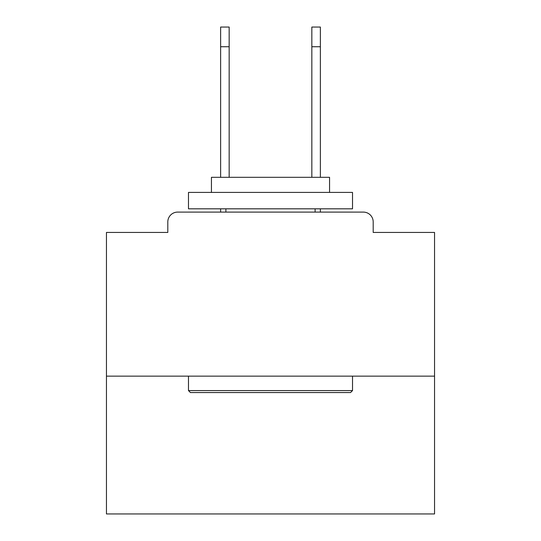 <?xml version="1.0" encoding="UTF-8"?>
<svg xmlns="http://www.w3.org/2000/svg" width="541" height="541" viewBox="0 0 541 541"><rect width="100%" height="100%" fill="white"/><g stroke="black" fill="none" stroke-linecap="round" stroke-linejoin="round"><path stroke-width="0.81" d="M373.195 232.441L373.195 221.938L373.195 232.441L434.551 232.441L434.551 513.95L106.449 513.95L106.449 232.441L167.805 232.441L167.805 221.938L167.805 232.441M434.551 376.151L106.449 376.151M373.195 221.938A9.846 9.846 0 0 0 363.349 212.099L177.651 212.099A9.846 9.846 0 0 0 167.805 221.938M363.349 212.099L321.685 212.099M219.315 212.099L177.651 212.099M350.554 392.556L190.446 392.556L188.478 390.582L352.522 390.582L350.554 392.556M188.478 192.413L352.522 192.413L352.522 208.819L188.478 208.819L188.478 192.413M329.557 192.413L329.557 177.32L211.443 177.32L211.443 192.413M188.478 376.151L188.478 390.582M352.522 376.151L352.522 390.582M225.881 208.819L225.881 212.099M315.119 208.819L315.119 212.099M220.627 46.736L220.627 27.05L229.161 27.05L229.161 46.736L220.627 46.736L220.627 177.32M229.161 177.32L229.161 46.736M220.627 208.819L220.627 212.099M311.839 177.32L311.839 27.05L320.373 27.05L320.373 46.736L311.839 46.736M320.373 212.099L320.373 208.819M320.373 177.32L320.373 46.736"/></g></svg>
